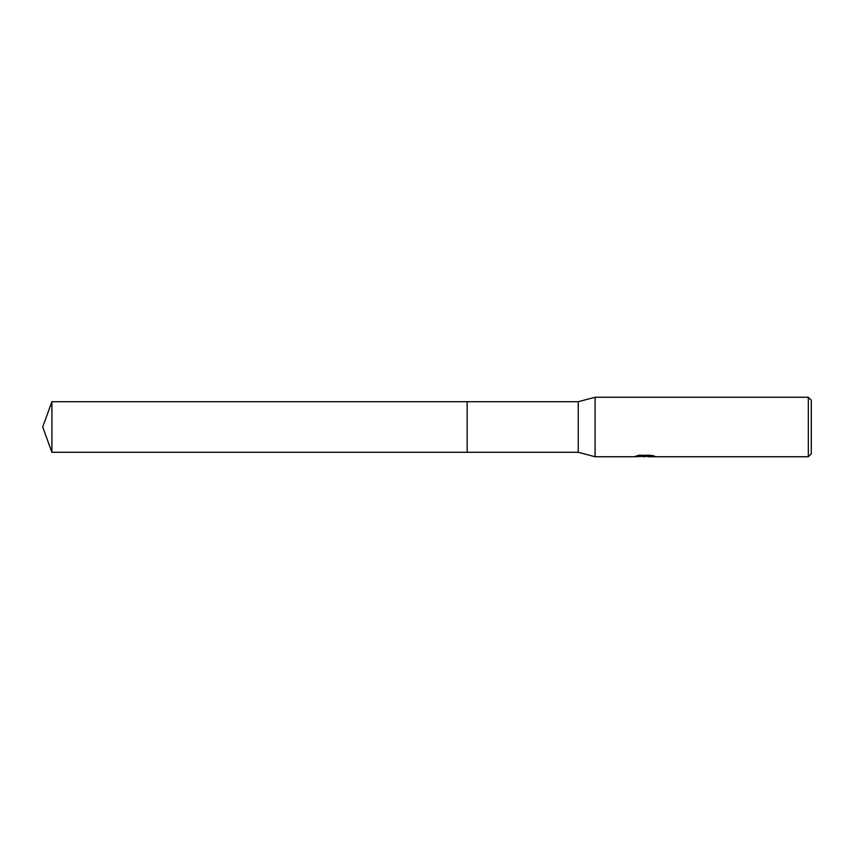 <?xml version="1.0" encoding="UTF-8"?>
<svg xmlns="http://www.w3.org/2000/svg" width="854" height="854" viewBox="0 0 854 854"><rect width="100%" height="100%" fill="white"/><g stroke="black" fill="none" stroke-linecap="round" stroke-linejoin="round"><path stroke-width="0.64" stroke-dasharray="4.27 3.2" d="M641.226 456.463L638.92 454.894L643.275 456.26L652.509 455.449L652.509 456.015L647.844 456.26M652.509 456.015L647.727 456.282M647.844 456.751L652.509 456.516M645.88 455.684L634.768 456.687M634.768 456.196L643.275 456.26M635.387 455.993L639.315 454.798M639.315 455.321L635.387 456.484M652.413 455.673L654.602 455.78L651.196 454.894L639.465 454.894L636.369 455.684L638.237 455.684M811.3 400.227L811.3 453.773M808.322 397.249L808.322 456.751M595.099 397.249L595.099 456.751M578.243 401.711L578.243 452.289M467.17 401.711L467.17 452.289L467.17 401.711M51.902 401.711L51.902 452.289"/><path stroke-width="1.28" d="M638.237 455.684L645.88 456.185L634.565 456.751L595.099 456.751L578.243 452.289L467.17 452.289L467.17 401.711L578.243 401.711L595.099 397.249L808.322 397.249L811.3 400.227L811.3 453.773L808.322 456.751L647.844 456.751L652.413 455.673M578.243 452.289L578.243 401.711M595.099 456.751L595.099 397.249M647.727 456.282L641.226 456.463M644.685 456.751L643.275 456.751M808.322 456.751L808.322 397.249M645.88 456.185L636.369 456.185L639.465 455.406L651.196 455.406L654.602 456.282L647.727 456.73M647.727 456.26L645.144 456.506M51.902 452.289L51.902 401.711L467.17 401.711L467.17 452.289L51.902 452.289L42.7 427L51.902 401.711"/></g></svg>
